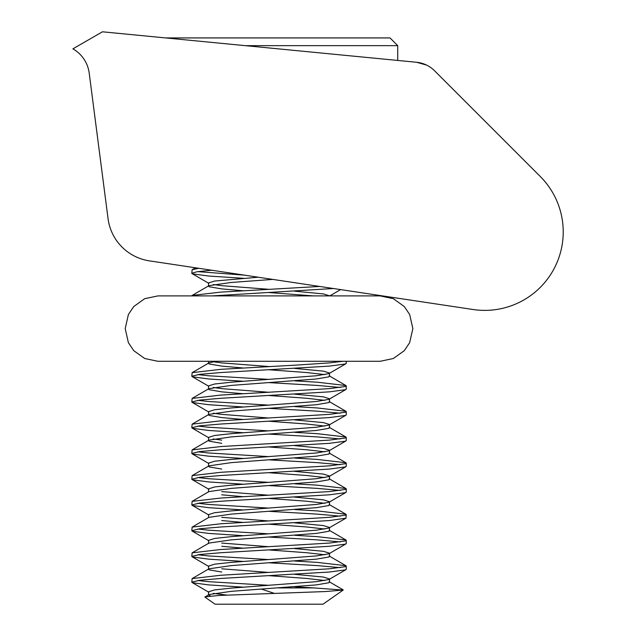 <?xml version="1.0" encoding="UTF-8"?>
<svg xmlns="http://www.w3.org/2000/svg" width="636" height="636" viewBox="0 0 636 636"><rect width="100%" height="100%" fill="white"/><g stroke="black" fill="none" stroke-linecap="round" stroke-linejoin="round"><path stroke-width="0.95" d="M149.396 260.863L473.097 309.509A78.451 78.451 0 0 0 540.234 176.45L434.555 70.755C458.143 94.343 458.143 94.343 434.555 70.755A29.423 29.423 0 0 0 416.596 62.272L102.42 31.8L72.894 48.853A32.69 32.69 0 0 1 89.207 73.108L108.056 218.673A49.036 49.036 0 0 0 149.396 260.863M416.596 62.272L426.621 65.103M165.646 37.929L390.003 37.929L397.723 45.657L245.258 45.657M278.131 587.918L313.938 587.918L343.186 590.057L322.985 604.2L215.063 604.2L204.943 597.117L208.95 594.565L231.313 591.329L316.338 584.897L328.852 582.751L329.528 582.171L329.528 578.959L323.43 577.051L294.563 574.308M343.186 590.057L325.346 591.552L219.301 595.447L204.983 596.862M210.5 596.027L208.529 595.042L208.95 594.565M226.901 595.097L213.227 593.38M208.529 595.042L208.529 591.83L214.618 589.922L231.313 588.109L316.338 581.678L328.852 579.531L329.528 578.959M221.718 572.026L209.196 569.88L208.529 569.307L208.95 568.822L231.313 565.595L316.338 559.155L328.852 557.009L329.528 556.436L329.528 553.217L323.43 551.309L294.563 548.574M208.529 569.307L208.529 566.088L214.618 564.18L231.313 562.375L316.338 555.936L328.852 553.797L329.528 553.217M243.485 535.703L208.64 533.413L192.668 531.275L191.81 530.694L199.585 528.786L220.891 526.982L329.408 520.55L345.96 518.165L328.852 528.055L316.338 530.201L231.313 536.633L214.618 538.446L208.529 540.346L208.529 543.565L208.95 543.08L231.313 539.853L316.338 533.413L328.852 531.275L329.528 530.694L329.528 527.475L323.43 525.575L294.563 522.832M191.81 530.694L192.136 527.101L208.95 517.346L231.313 514.111L316.338 507.679L328.852 505.533L329.528 504.952L329.528 501.74L323.43 499.832L294.563 497.09M208.529 517.585L208.529 514.611L214.618 512.703L231.313 510.891L316.338 504.459L328.852 502.313L329.528 501.74M243.485 509.961L208.64 507.679L192.668 505.533L191.81 504.952L192.136 501.367L208.95 491.604L231.313 488.376L316.338 481.937L328.852 479.79L329.528 479.218L329.528 475.998L323.43 474.09L294.563 471.356M208.529 491.851L208.529 488.869L214.618 486.961L231.313 485.157L316.338 478.717L328.852 476.579L329.528 475.998M221.718 469.066L209.196 466.919L208.529 466.347M243.485 484.219L208.64 481.937L192.668 479.79L191.81 479.218L192.136 475.625L208.95 465.862L231.313 462.634L316.338 456.195L328.852 454.056L329.528 453.476L329.528 450.256L323.43 448.356L294.563 445.613M208.529 466.108L208.529 463.127L214.618 461.227L231.313 459.415L316.338 452.983L328.852 450.837L329.528 450.256M221.718 443.332L209.196 441.185L208.529 440.605L208.95 440.128L231.313 436.892L316.338 430.461L328.852 428.314L329.528 427.734L329.528 424.522L323.43 422.614L294.563 419.871M221.718 440.112L213.227 438.943M208.529 440.605L208.529 437.393L214.618 435.485L231.313 433.673L316.338 427.241L328.852 425.094L329.528 424.522M243.183 419.482L221.718 417.59L209.196 415.443L208.529 414.871L208.95 414.386L231.313 411.158L316.338 404.719L328.852 402.572L329.528 402L329.528 398.78L323.43 396.872L294.563 394.137M269.028 418.027L221.718 414.37L213.227 413.201M208.529 414.871L208.529 411.651L214.618 409.743L231.313 407.938L316.338 401.499L328.852 399.36L329.528 398.78M243.183 393.74L221.718 391.848L209.196 389.701L208.529 389.129L208.95 388.644L231.313 385.416L316.338 378.976L328.852 376.838L329.528 376.258L329.528 373.038L323.43 371.138L294.563 368.395M269.028 392.285L221.718 388.636L213.227 387.459M208.529 389.129L208.529 385.909L214.618 384.009L231.313 382.196L316.338 375.765L328.852 373.618L329.528 373.038M243.183 367.998L221.718 366.113L209.196 363.967L208.529 363.387L208.95 362.91L215.898 361.288M269.028 366.543L221.718 362.894L213.227 361.725M243.183 290.779L221.718 288.895L209.196 286.749L208.529 286.168L208.95 285.691L231.313 282.456L272.812 279.411M269.028 289.324L221.718 285.675L213.227 284.507M208.529 286.168L208.529 282.956L214.618 281.048L258.256 277.224M324.821 580.509L306.735 578.458L269.028 575.675M269.028 572.464L221.718 568.807M324.821 554.767L306.735 552.724L269.028 549.941M243.183 548.176L221.718 546.284M269.028 546.722L221.718 543.072M324.821 529.033L306.735 526.982L269.028 524.199M243.183 522.434L221.718 520.55M329.17 527.904L329.528 527.475M269.028 520.979L221.718 517.33M324.821 503.291L306.735 501.24L269.028 498.457M243.183 496.7L221.718 494.808M269.028 495.245L221.718 491.588M324.821 477.549L306.735 475.505L269.028 472.723M324.821 451.814L306.735 449.763L269.028 446.981M324.821 426.072L306.735 424.021L269.028 421.239M324.821 400.33L306.735 398.287L269.028 395.505M324.821 374.596L306.735 372.545L269.028 369.762M313.413 295.907L269.028 292.544M329.528 295.82L323.43 293.919L294.563 291.177M269.028 585.327L208.64 581.678L197.812 580.509M243.485 587.179L208.64 584.897L192.668 582.751L191.81 582.171L192.136 578.585L220.891 575.246L329.408 568.807L345.388 566.66L346.246 566.088L345.912 565.714L317.157 562.375L294.873 561.047M191.81 582.171L199.585 580.27L220.891 578.458L329.408 572.026L345.388 569.88L346.246 569.307L346.246 566.088M244.367 275.134L197.812 271.636M243.485 278.306L208.64 276.024L192.668 273.877L191.81 273.297L192.136 269.712L198.774 268.281M191.81 273.297L196.937 271.763L211.677 270.221M191.81 295.907L192.136 295.446L220.891 292.107L319.677 286.454M212.376 295.907L333.407 288.513M269.028 379.414L208.64 375.765L197.812 374.596M243.485 381.266L208.64 378.976L192.668 376.838L191.81 376.258L192.136 372.664L220.891 369.325L297.25 365.04L329.408 362.894L343.035 361.288M191.81 376.258L199.585 374.35L220.891 372.545L329.408 366.113L345.388 363.967L346.246 363.387L346.246 361.288M269.028 405.156L208.64 401.499L197.812 400.33M243.485 407L208.64 404.719L192.668 402.572L191.81 402L192.136 398.406L220.891 395.067L329.408 388.636L345.388 386.489L346.246 385.909L345.912 385.535L317.157 382.196L294.873 380.869M191.81 402L199.585 400.092L220.891 398.287L329.408 391.848L345.388 389.701L346.246 389.129L346.246 385.909M269.028 430.89L208.64 427.241L197.812 426.072M243.485 432.742L208.64 430.461L192.668 428.314L191.81 427.734L192.136 424.148L220.891 420.809L329.408 414.37L345.388 412.223L346.246 411.651L345.912 411.277L317.157 407.938L294.873 406.611M191.81 427.734L199.585 425.834L220.891 424.021L329.408 417.59L345.388 415.443L346.246 414.871L346.246 411.651M269.028 456.632L208.64 452.983L197.812 451.814M243.485 458.484L208.64 456.195L192.668 454.056L191.81 453.476L192.136 449.883L220.891 446.544L329.408 440.112L345.388 437.966L346.246 437.393L345.912 437.012L317.157 433.673L294.873 432.353M191.81 453.476L199.585 451.568L220.891 449.763L329.408 443.332L345.388 441.185L346.246 440.605L346.246 437.393M269.028 482.374L208.64 478.717L197.812 477.549M192.136 475.625L220.891 472.286L329.408 465.854L345.388 463.708L346.246 463.127L345.912 462.754L317.157 459.415L294.873 458.087M191.81 479.218L199.585 477.31L220.891 475.505L329.408 469.066L345.388 466.919L346.246 466.347L346.246 463.127M269.028 508.108L208.64 504.459L197.812 503.291M192.136 501.367L220.891 498.028L329.408 491.588L345.388 489.442L346.246 488.869L345.912 488.496L317.157 485.157L294.873 483.829M191.81 504.952L199.585 503.052L220.891 501.24L329.408 494.808L345.388 492.662L346.246 492.089L346.246 488.869M269.028 533.85L208.64 530.201L197.812 529.033M192.136 527.101L220.891 523.762L329.408 517.33L345.388 515.184L346.246 514.611L345.912 514.23L317.157 510.891L294.873 509.571M269.028 559.593L208.64 555.936L197.812 554.767M243.485 561.437L208.64 559.155L192.668 557.009L191.81 556.436L192.136 552.843L220.891 549.504L329.408 543.072L345.388 540.926L346.246 540.346L345.912 539.972L317.157 536.633L294.873 535.305M191.81 556.436L199.585 554.528L220.891 552.724L329.408 546.284L345.388 544.138L346.246 543.565L346.246 540.346M340.244 387.459L317.157 385.416L269.028 382.634M340.244 413.201L317.157 411.158L269.028 408.368M340.244 438.943L317.157 436.892L269.028 434.11M340.244 464.678L317.157 462.634L269.028 459.852M340.244 490.42L317.157 488.376L269.028 485.586M345.96 518.165L346.246 514.611M340.244 516.162L317.157 514.111L269.028 511.328M340.244 541.896L317.157 539.853L269.028 537.07M340.244 567.638L317.157 565.595L269.028 562.804M313.938 587.918L294.873 586.79M274.347 593.372L261.388 589.087M269.028 361.288L157.879 361.288L144.698 358.505L133.783 350.682L128.4 342.709L125.197 328.597L128.4 314.486L133.783 306.512L144.698 298.689L157.879 295.907L380.169 295.907L393.358 298.689L404.265 306.512L409.656 314.486L412.859 328.597L409.656 342.709L404.265 350.682L393.358 358.505L380.169 361.288L269.028 361.288M208.529 363.387L208.529 361.288M343.146 589.842L329.106 581.694M208.95 568.822L192.136 578.585M329.106 555.951L345.912 565.714M208.95 543.08L192.136 552.843M329.106 530.209L345.912 539.972M329.106 504.475L345.912 514.23M329.106 478.733L345.912 488.496M329.106 452.991L345.912 462.754M208.95 440.128L192.136 449.883M329.106 427.257L345.912 437.012M208.95 414.386L192.136 424.148M329.106 401.515L345.912 411.277M208.95 388.644L192.136 398.406M329.106 375.773L345.912 385.535M208.95 362.91L192.136 372.664M208.95 285.691L192.136 295.446M195.451 267.788L192.136 269.712M192.096 582.512L208.878 592.251M345.96 569.641L329.17 579.38M192.096 556.77L208.878 566.509M345.96 543.899L329.17 553.638M192.096 531.028L208.878 540.767M192.096 505.294L208.878 515.033M345.96 492.423L329.17 502.162M192.096 479.552L208.878 489.291M345.96 466.681L329.17 476.42M192.096 453.81L208.878 463.549M345.96 440.947L329.17 450.685M192.096 428.076L208.878 437.814M345.96 415.205L329.17 424.943M192.096 402.334L208.878 412.072M345.96 389.463L329.17 399.201M192.096 376.591L208.878 386.33M345.96 363.728L329.17 373.467M340.626 289.603L329.75 295.907M192.096 273.639L208.878 283.378M397.723 45.657L397.723 60.444"/></g></svg>
